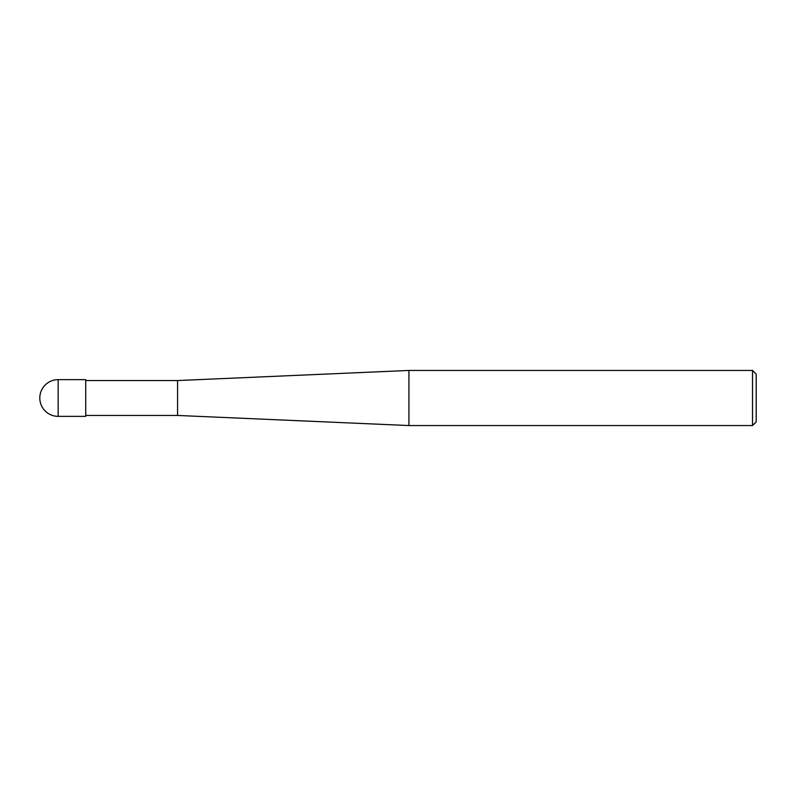 <?xml version="1.0" encoding="UTF-8"?>
<svg xmlns="http://www.w3.org/2000/svg" width="796" height="796" viewBox="0 0 796 796"><rect width="100%" height="100%" fill="white"/><g stroke="black" fill="none" stroke-linecap="round" stroke-linejoin="round"><path stroke-width="0.6" stroke-dasharray="3.98 2.98" d="M752.528 425.552L752.528 370.448M756.2 374.12L756.2 421.88M408.925 370.448L408.925 425.552M177.568 415.452L177.568 380.548L177.568 415.452M85.719 416.368L85.719 379.632M58.168 379.632L58.168 416.368"/><path stroke-width="1.19" d="M752.528 370.448L752.528 425.552L408.925 425.552L408.925 370.448L752.528 370.448L756.2 374.12L756.2 421.88L752.528 425.552M85.719 415.452L177.568 415.452L177.568 380.548L177.568 415.452L408.925 425.552M58.168 379.632L85.719 379.632L85.719 416.368L58.168 416.368L58.168 379.632A18.368 18.368 0 0 0 39.8 398A18.368 18.368 0 0 0 58.168 416.368M85.719 380.548L177.568 380.548L408.925 370.448"/></g></svg>
